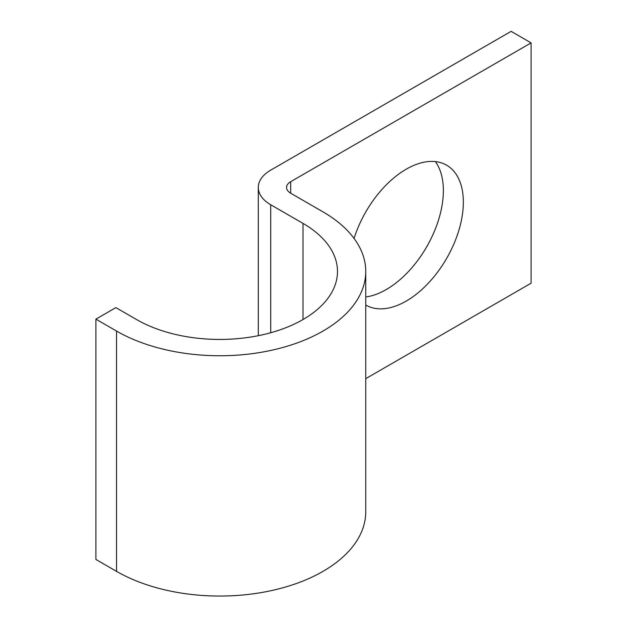 <?xml version="1.0" encoding="UTF-8"?>
<svg xmlns="http://www.w3.org/2000/svg" width="627" height="627" viewBox="0 0 627 627"><rect width="100%" height="100%" fill="white"/><g stroke="black" fill="none" stroke-linecap="round" stroke-linejoin="round"><path stroke-width="0.94" d="M365.745 305.012A80.758 46.625 120 0 0 365.854 305.075A80.758 46.625 120 0 0 406.233 301.07A80.758 46.625 120 0 0 458.995 229.905A80.758 46.625 120 0 0 446.612 165.191A80.758 46.625 120 0 0 406.233 169.188A80.758 46.625 120 0 0 354.067 238.432M435.373 161.594A80.758 46.625 -60 0 1 435.883 227.577A80.758 46.625 -60 0 1 386.256 289.541A80.758 46.625 -60 0 1 365.745 296.979M365.745 378.661L531.1 283.192L531.1 42.887L511.123 31.35L270.715 170.152A42.385 24.469 0 0 0 258.3 187.449A42.385 24.469 0 0 0 270.715 204.755L303.013 223.4A117.727 67.967 180 0 1 337.491 271.467A117.727 67.967 180 0 1 264.821 334.262A117.727 67.967 180 0 1 136.521 319.527L115.877 307.606L95.9 319.143L95.9 559.449L116.544 571.369A145.981 84.284 180 0 0 275.629 589.639A145.981 84.284 180 0 0 365.745 511.773L365.745 271.467A145.981 84.284 180 0 1 275.629 349.333A145.981 84.284 180 0 1 116.544 331.064L95.9 319.143M531.1 42.887L290.693 181.689A14.131 8.159 0 0 0 286.555 187.449A14.131 8.159 0 0 0 290.693 193.218L322.991 211.871A145.981 84.284 180 0 1 365.745 271.467M116.544 331.064L116.544 571.369M290.693 181.689L290.693 193.218M270.715 204.755L270.715 332.741M303.013 223.4L303.013 319.527M258.3 187.449L258.3 335.688"/></g></svg>
